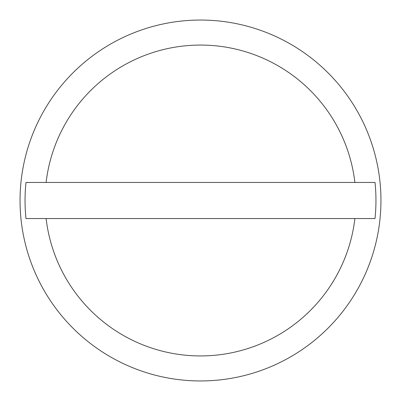 <?xml version="1.0" encoding="UTF-8"?>
<svg xmlns="http://www.w3.org/2000/svg" width="401" height="401" viewBox="0 0 401 401"><rect width="100%" height="100%" fill="white"/><g stroke="black" fill="none" stroke-linecap="round" stroke-linejoin="round"><path stroke-width="0.6" d="M380.95 200.5A180.45 180.45 0 0 0 200.5 20.05A180.45 180.45 0 0 0 20.05 200.5A180.45 180.45 0 0 0 200.5 380.95A180.45 180.45 0 0 0 380.95 200.5M354.895 182.455L375.02 182.455A175.448 175.448 0 0 1 375.02 218.545L25.98 218.545A175.448 175.448 0 0 1 25.98 182.455L354.895 182.455A155.448 155.448 0 0 0 46.105 182.455M46.105 218.545A155.448 155.448 0 0 0 354.895 218.545"/></g></svg>
